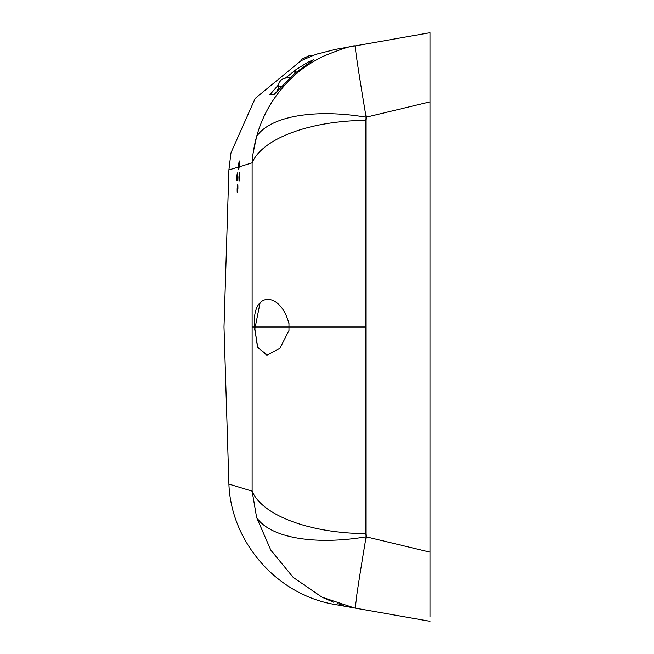 <?xml version="1.0" encoding="UTF-8"?>
<svg xmlns="http://www.w3.org/2000/svg" width="654" height="654" viewBox="0 0 654 654"><rect width="100%" height="100%" fill="white"/><g stroke="black" fill="none" stroke-linecap="round" stroke-linejoin="round"><path stroke-width="0.98" d="M429.997 288.806L429.997 543.229M429.997 83.908L429.997 290.368M429.997 87.235L429.997 79.42M429.997 78.881L429.997 70.869M429.997 70.191L429.997 51.511M429.997 50.685L429.997 50.145M429.997 49.001L429.997 46.875M429.997 46.982L429.997 45.216M429.997 44.652L429.997 37.491M429.997 301.388L429.997 303.154M429.997 314.19L429.997 315.956M429.997 543.433L429.997 554.805M429.997 583.131L429.997 570.092M429.997 584.897L429.997 602.424M429.997 602.743L429.997 603.315L429.997 602.743M429.997 607.125L429.997 603.315M429.997 608.784L429.997 607.018M429.997 609.348L429.997 614.131M429.997 616.509L429.997 32.7L355.343 45.862C354.967 48.2 358.564 71.981 366.126 117.197L429.997 101.852M252.501 158.35L252.125 162.838A117.72 51.813 -0 0 1 365.872 120.352L366.126 117.197A117.72 51.249 12.5 0 0 256.63 136.506C263.014 113.477 275.203 93.522 293.188 76.632C299.998 69.953 309.636 63.34 322.095 56.775C341.192 48.968 352.277 45.33 355.343 45.862L354.615 45.993M288.896 323.468L288.896 323.468C280.501 291.046 251.316 290.458 254.586 327L257.504 347.111L266.562 354.983M288.97 323.468L288.97 330.532L279.887 348.369L267.347 354.991L257.725 347.666L254.586 327L252.125 327L252.125 491.162A117.72 51.813 0 0 0 365.872 533.648L366.126 536.803C359.471 576.329 354.345 609.683 355.343 608.138L429.997 621.3M288.97 329.943L288.97 324.057M354.615 608.007L322.062 597.208L293.172 577.359L270.838 550.169L256.63 517.494A117.72 51.249 167.5 0 0 366.126 536.803L429.997 552.148M256.63 517.494L252.125 491.162L228.908 484.091L224.003 327L228.908 169.909L238.465 167.072C238.506 170.105 238.743 170.032 239.184 166.86L252.125 162.838C252.436 155.742 254.422 144.035 256.63 136.506L253.204 152.684M322.357 597.355L333.654 602.228M337.505 603.593L343.293 605.383M355.343 608.138L355.343 608.138C328.627 603.429 328.627 603.429 355.343 608.138L356.455 597.355M356.798 594.968L357.828 588.077M260.218 302.189L254.627 330.066M229.668 169.713L228.908 169.909L230.985 152.766L255.174 98.419L301.11 60.626M238.898 176.907L239.053 181.166L239.732 176.907L239.568 172.599L238.898 176.907M237.165 188.679C237.108 194.009 237.361 194.009 237.909 188.679C237.95 183.365 237.704 183.365 237.165 188.679C237.108 194.009 237.361 194.009 237.909 188.679C237.95 183.365 237.704 183.365 237.165 188.679M236.822 176.907C236.732 182.172 236.969 182.172 237.516 176.907C237.615 171.585 237.377 171.585 236.822 176.907C236.732 182.172 236.969 182.172 237.516 176.907C237.615 171.585 237.377 171.585 236.822 176.907M238.563 165.135L238.465 167.072C238.506 170.105 238.743 170.032 239.184 166.86L239.339 165.135C239.585 159.609 239.323 159.609 238.563 165.135C239.323 159.609 239.585 159.609 239.339 165.135M285.659 77.949L295.78 69.806L308.018 62.155L313.961 59.514L294.856 73.305L273.92 94.666L269.922 94.666L278.244 85.094M318.163 53.702L312.792 55.582L309.391 55.639L312.686 55.623M312.792 55.623L309.407 55.68L301.085 59.391L309.407 55.68L312.792 55.623L301.11 60.691L301.085 59.326L309.391 55.639M355.343 45.862L335.943 49.287L318.163 53.734M295.78 72.561L295.78 69.806M273.756 94.666L269.922 94.666M284.073 78.366L287.556 77.785C282.144 77.99 278.996 80.933 278.105 86.614L278.105 89.549L277.549 89.557L277.549 90.203M277.549 89.557L278.105 89.557M287.556 77.785L289.616 77.785L287.556 77.785M279.045 82.723L280.95 80.229M335.943 49.287L339.352 48.682M365.872 120.352L365.872 327L289.125 327M252.125 162.838L252.125 327M289.133 327L254.586 327M294.856 70.485L294.856 73.305M280.713 86.614L278.105 86.614M365.872 327L365.872 533.648M228.908 484.091C231.026 541.103 275.35 592.908 331.349 603.83L357.019 608.433"/></g></svg>
